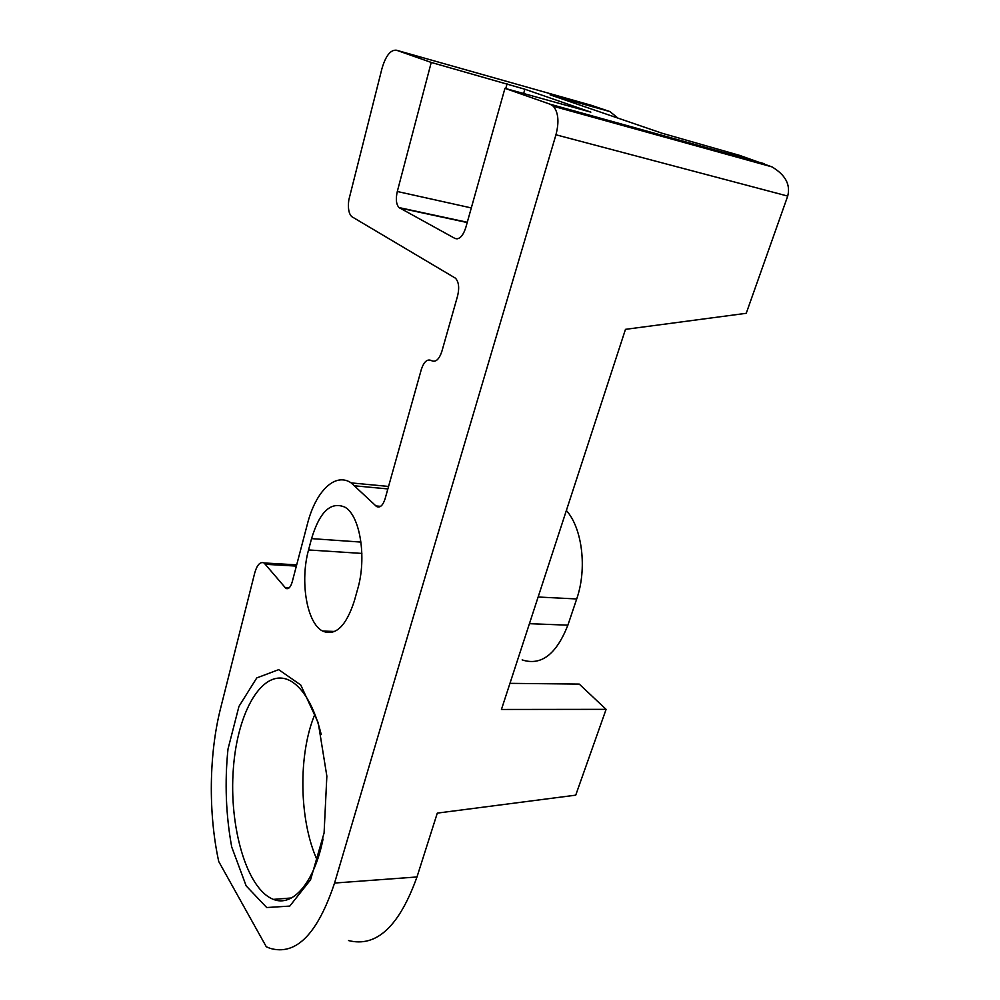 <?xml version="1.0" encoding="UTF-8"?>
<svg xmlns="http://www.w3.org/2000/svg" width="1000" height="1000" viewBox="0 0 1000 1000"><rect width="100%" height="100%" fill="white"/><g stroke="black" fill="none" stroke-linecap="round" stroke-linejoin="round"><path stroke-width="1.5" d="M524.862 89.225L590.837 112.137L504.95 88.338L465.712 227.825C462.837 236.3 459.237 239.825 454.913 238.412L399.025 207.575C396.188 204.412 395.613 199.062 397.3 191.5L431.238 62.438L524.862 89.225L523.625 93.55M509.963 683.35L579.237 684.087L606.1 709.35L501.438 709.463L625.475 329.35L746.237 313.3L787.712 196.088C790.675 184.65 785.425 174.913 771.988 166.887L739.4 155.312L662.225 133.287L550.087 94.862L609.987 111.613L618.112 118.225M504.95 88.338L550.275 104.262L553.362 106.263C558.4 112.45 559.263 121.962 555.95 134.787L334.562 883.05C317.5 934.175 295.975 955.925 269.975 948.3L266.312 946.787L218.738 861.538C208.137 812.85 209.013 753.913 220.613 708.2L254.713 573C257.075 564.775 260.2 561.425 264.088 562.95L285.9 588.413C288.5 589.45 290.6 587.3 292.2 581.962L307.425 523.95C315.6 491.538 335.025 471.925 351.188 482.9L376.538 506.5C380.012 508.1 382.85 505.562 385.062 498.913L421.325 369.45C423.963 361.613 427.337 358.663 431.45 360.613C435.588 362.6 439.05 359.588 441.812 351.562L457.6 295.938C459.525 287.762 458.8 281.837 455.412 278.163L351.725 216.625C348.762 213.663 347.788 208.137 348.787 200.075L382 68.425C385.775 55.688 390.6 49.625 396.475 50.225L431.238 62.438M300.738 684.987L318.25 722.8L326.85 776.125L324.087 832.975L310.562 879.788L289.775 906.087L266.7 907.537L246.163 885.875L231.713 846.975C225.863 814.963 224.613 782.35 227.987 749.112L238.95 706.413L256.762 677.925L278.675 669.65L300.738 684.987M354.338 600.925C346.062 626.35 335.475 636.4 322.587 631.062C306.7 623.088 299.837 581.112 308.55 549.95L311.55 538.625C319.713 511.637 330.85 501.163 344.95 507.188C360.025 515.475 366.95 557.737 357.675 589.012L354.338 600.925M522.15 659.9C541.075 666.05 556.325 654.463 567.888 625.163L576.7 598.962C587.288 568.775 582.3 528.175 566.362 510.5M348.537 940.562C376.4 947.65 399.212 926.45 416.987 876.963L437.3 813.112L575.725 795.163L606.1 709.35M314.887 714.312C298.1 754.05 298.875 820.163 317.275 860.337M321.262 734.562C316.737 716.625 310.712 702.638 303.188 692.575C298.863 686.875 294.337 682.825 289.587 680.425C262.95 667.175 237.387 711.038 233.35 768.775C228.863 826.312 246.537 889.15 273.412 899.375C292.65 907.312 314.2 883.075 323.05 839.075M507.088 83.8L505.75 88.562M467.2 222.537L399.637 208M471.312 207.925L397.3 191.5M583.825 113.575L583.513 114.625M457.125 238.875L454.913 238.412M550.275 104.262L764.312 163.725M396.475 50.225L591.25 105.288L609.987 111.613M787.712 196.088L555.95 134.787M308.55 549.95L361.863 553.425M311.55 538.625L360.975 542.087M529.425 623.688L567.888 625.163M538.138 597.013L576.7 598.962M334.562 883.05L416.987 876.963M265.65 564.312L296.363 566.1M284.812 587.463L289.337 587.688M375.838 505.938L380.625 506.35M354.837 485.838L387.85 488.925M399.025 207.575L467.275 222.262M553.362 106.263L771.988 166.887M322.587 631.062L334.712 631.45M273.412 899.375L291.475 897.962M376.538 506.5L379.825 506.775M351.188 482.9L388.55 486.438M285.9 588.413L288.15 588.513M264.088 562.95L296.688 564.862"/></g></svg>
